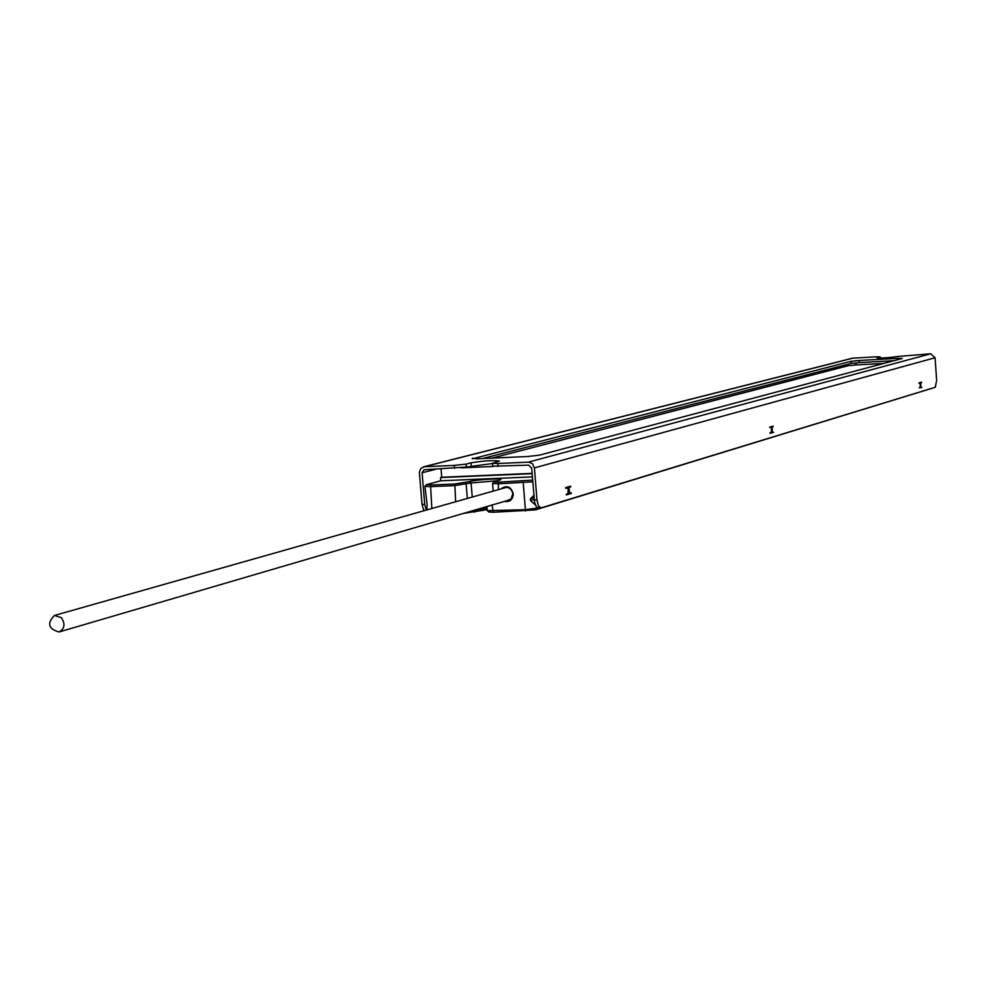 <?xml version="1.0" encoding="UTF-8"?>
<svg xmlns="http://www.w3.org/2000/svg" width="986" height="986" viewBox="0 0 986 986"><rect width="100%" height="100%" fill="white"/><g stroke="black" fill="none" stroke-linecap="round" stroke-linejoin="round"><path stroke-width="1.48" d="M61.317 617.606L54.378 615.474C46.835 623.399 48.388 628.908 59.024 631.989C64.706 628.772 65.47 623.978 61.317 617.606M498.066 466.477L497.819 463.494L492.495 463.235L492.741 466.205L528.644 465.133L531.651 468.017L534.597 502.65L536.68 507.346L540.501 507.876M893.982 360.703L859.188 362.614L859.04 360.494L850.992 361.332L851.152 363.452L859.188 362.614M851.152 363.452L482.561 458.552M492.519 463.519L466.353 467.056L466.107 464.098L471.037 462.828C483.83 460.745 493.283 460.154 499.397 461.066L492.495 463.235M426.223 510.095L424.707 504.351L422.082 472.775L424.054 469.767L466.353 467.056M771.077 428.38L772.124 428.331L772.309 430.808L771.101 430.87M769.672 427.382L771.323 427.308L771.693 432.262L770.115 433.372L773.653 432.299L771.298 432.373M772.309 430.808L771.656 432.188M771.323 427.308L769.659 427.172L773.197 426.125L770.892 426.802M770.066 432.78L771.298 432.41M771.989 432.176L773.653 432.299M769.659 427.221L770.892 426.852M773.246 426.741L769.659 427.308M771.631 427.221L772.124 428.331M919.975 384.072L920.764 384.035L920.912 386.179L920.024 386.229M918.927 383.184L920.16 383.123L920.456 387.412L919.248 387.781L921.935 387.51L919.248 387.781M567.714 488.883L569.156 488.834L569.39 491.755L567.677 491.817M569.39 491.755L568.934 493.382L571.202 492.704L571.251 493.431L566.309 494.923L566.247 494.196L568.515 493.518L568.047 487.663L565.779 488.341L565.717 487.602L570.672 486.135L570.734 486.862L568.478 487.54L569.156 488.834M920.912 386.179L920.443 387.362M920.16 383.123L918.903 382.938L921.565 382.149L919.519 382.753M920.69 387.338L921.935 387.51M918.915 382.975L919.531 382.802M921.602 382.691L918.915 383.123M920.394 383.049L920.764 384.035M538.171 508.012L541.252 507.839L935.32 387.251L936.651 380.374L935.073 357.77L534.412 467.894L536.988 499.951L534.227 500.062M424.707 504.351L422.033 504.45L419.383 472.356L420.64 468.633L424.276 466.748L454.263 465.417L454.509 468.387M423.339 466.883L852.533 358.189L875.605 356.846L880.091 356.87L879.882 358.041M497.819 463.494L528.977 462.151L532.452 463.716L534.412 467.894M879.808 356.981L876.862 357.832C882.088 358.177 889.015 357.733 897.654 356.501L930.685 353.777L935.073 357.77M472.282 458.823L850.992 361.332M859.04 360.494L897.963 358.337L898.049 359.619M472.232 458.243L476.595 458.81L527.547 456.518L539.132 455.224L902.301 358.485L897.963 358.337M540.92 507.901L538.381 505.682L536.988 499.951M422.033 504.45L423.894 510.748M466.107 464.098L454.263 465.417M565.828 487.75L568.022 486.924M566.247 494.232L568.54 493.394M571.251 493.431L568.552 493.542M568.047 487.663L565.73 487.762M570.734 486.862L568.035 486.973M568.478 487.54L565.767 487.651M883.776 363.415L855.984 364.943L855.836 362.86M847.849 364.302L847.96 365.781L855.984 364.943M847.96 365.781L492.039 458.12M441.038 468.979L441.728 477.249L440.483 477.569L532.107 473.662M532.083 473.379L441.728 477.249M532.366 476.916L440.754 480.786L440.483 477.569M532.625 480.096L498.374 482.179L493.974 481.858L500.74 479.738C503.106 477.951 476.263 479.59 469.619 481.525L454.817 483.99L430.537 485.013L426.322 484.705L440.754 480.786M463.556 513.386L487.17 509.651M537.777 507.987L524.786 509.737L487.257 510.649L488.859 512.005L493.271 512.264L535.373 509.885L931.955 388.324M487.257 510.649L486.911 506.545M487.059 508.32L469.472 511.66M426.322 484.705L424.929 486.357L430.032 486.653L454.312 485.642L471.086 482.943L497.807 480.724M424.929 486.357L427.123 504.622L426.876 509.91M493.974 481.858L492.556 483.522L497.881 483.83L532.76 481.809M535.201 504.807L530.517 500.58L530.369 498.78L533.857 495.477M504.512 501.381C509.848 502.281 512.769 499.766 513.287 493.838C510.847 486.455 506.73 484.816 500.913 488.92M503.143 488.292L504.844 487.503C509.096 486.961 511.759 489.056 512.819 493.776L511.068 498.965L506.73 500.74M530.369 498.78L534.03 497.696M534.178 499.483L530.517 500.58M493.407 466.452L461.14 467.869M422.082 472.775L435.997 469.2M853.235 358.091L424.276 466.748M930.685 353.777L528.41 462.138M471.037 462.828L471.271 465.774M536.532 507.186L535.373 509.885M523.098 481.143L525.501 511.056M492.063 505.029L493.271 512.264M480.626 508.382L479.455 510.748M475.733 509.824L474.562 512.19M431.843 508.505L430.537 485.013M454.817 483.99L455.643 501.751M467.327 498.448L466.156 484.299L464.689 482.869M472.245 497.055L471.086 482.943L469.619 481.525M498.361 489.648L498.374 482.179M880.165 358.041L880.091 356.87M54.378 615.474L506.631 487.306M59.024 631.989L510.206 499.717M492.556 483.522L493.185 491.114"/></g></svg>
